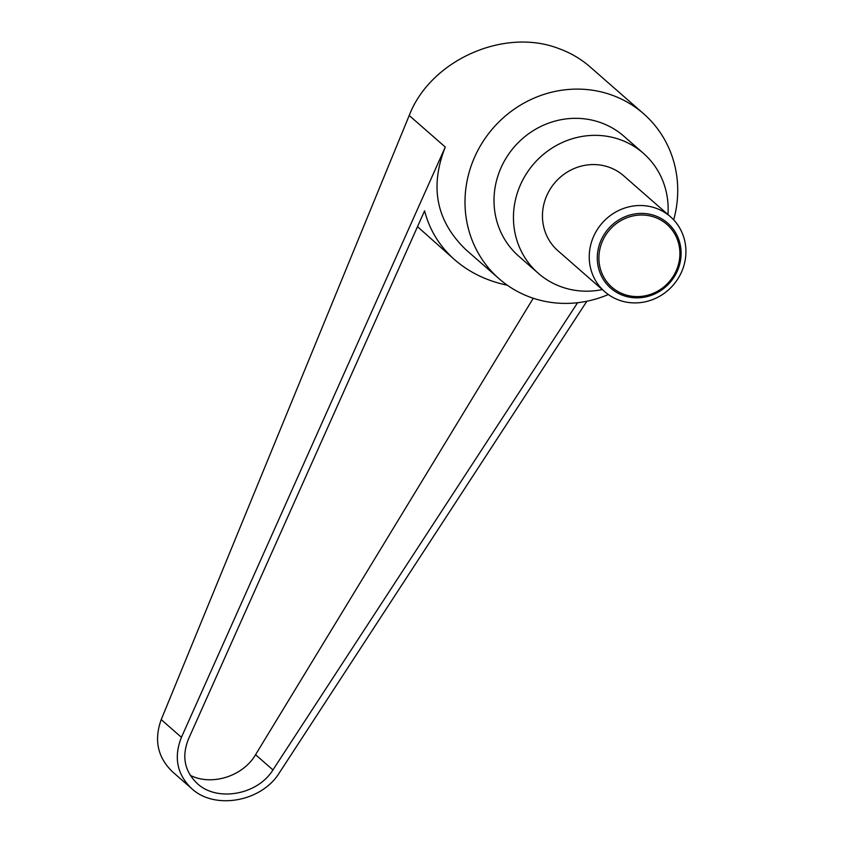 <?xml version="1.0" encoding="UTF-8"?>
<svg xmlns="http://www.w3.org/2000/svg" width="843" height="843" viewBox="0 0 843 843"><rect width="100%" height="100%" fill="white"/><g stroke="black" fill="none" stroke-linecap="round" stroke-linejoin="round"><path stroke-width="1.26" d="M619.025 300.14A49.853 47.166 131.2 0 0 678.278 278.211A49.853 47.166 131.2 0 0 670.417 216.704A49.853 47.166 131.2 0 0 656.139 208.284A49.853 47.166 131.2 0 0 596.886 230.213A49.853 47.166 131.2 0 0 604.747 291.72A49.853 47.166 131.2 0 0 619.025 300.14M655.285 215.808A43.214 40.885 -48.8 0 1 677.909 269.665A43.214 40.885 -48.8 0 1 623.114 295.45A43.214 40.885 -48.8 0 1 600.501 241.583A43.214 40.885 -48.8 0 1 655.285 215.808M670.417 216.704L623.63 175.755A49.853 47.166 131.2 0 0 609.363 167.335A49.853 47.166 131.2 0 0 550.1 189.264A49.853 47.166 131.2 0 0 557.971 250.782L604.747 291.72M654.948 217.336A41.76 39.505 131.2 0 0 602.007 242.236A41.76 39.505 131.2 0 0 623.862 294.281A41.76 39.505 131.2 0 0 676.803 269.37A41.76 39.505 131.2 0 0 654.948 217.336M608.309 294.534A109.674 103.763 -48.8 0 1 530.532 297.305A109.674 103.763 -48.8 0 1 499.13 278.78A109.674 103.763 -48.8 0 1 481.827 143.447A109.674 103.763 -48.8 0 1 612.187 95.206A109.674 103.763 -48.8 0 1 643.588 113.721A109.674 103.763 -48.8 0 1 673.673 219.854M499.13 278.78L465.884 249.676C436.358 221.214 429.487 187.009 445.283 147.051L181.435 737.319C173.542 757.299 176.977 774.401 191.74 788.637L172.615 771.893C157.641 757.478 153.837 740.059 161.213 719.616L409.213 115.491C430.394 60.201 504.198 27.25 558.962 48.631C570.616 52.877 580.932 58.926 589.931 66.755L643.588 113.721M602.302 289.581A79.758 75.459 -48.8 0 1 561.111 286.757A79.758 75.459 -48.8 0 1 538.277 273.29A79.758 75.459 -48.8 0 1 525.684 174.87A79.758 75.459 -48.8 0 1 620.49 139.78A79.758 75.459 -48.8 0 1 643.335 153.247A79.758 75.459 -48.8 0 1 667.962 214.554M538.277 273.29L518.835 256.272A79.758 75.459 -48.8 0 1 506.243 157.852A79.758 75.459 -48.8 0 1 601.048 122.762A79.758 75.459 -48.8 0 1 623.894 136.229L643.335 153.247M577.603 302.711L272.942 769.912C257.695 794.865 217.167 802.178 197.283 783.558C184.533 771.261 181.572 756.487 188.389 739.237L424.587 210.824C429.53 230.034 439.593 246.377 454.788 259.844C469.425 272.51 486.938 280.961 507.307 285.208M190.255 775.339C211.698 786.203 243.037 776.298 255.566 754.706L533.25 298.243M454.788 259.844L417.506 226.672M191.74 788.637C214.754 810.197 261.678 801.735 279.339 772.841L586.865 301.236M445.283 147.051L409.213 115.491M272.942 769.912L255.566 754.706M181.435 737.319L161.213 719.616"/></g></svg>
